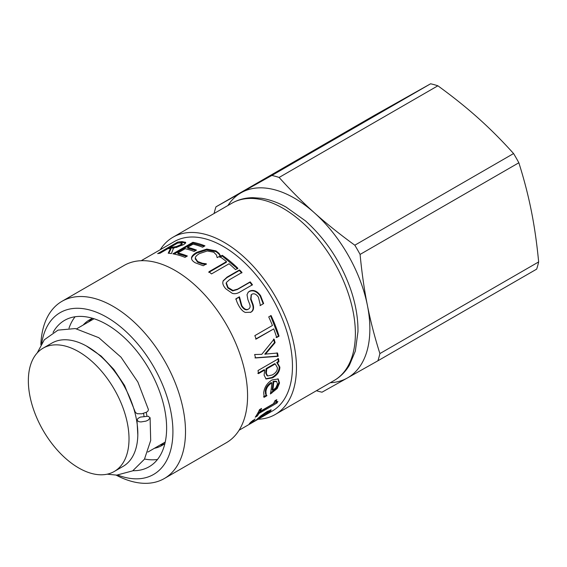 <?xml version="1.0" encoding="UTF-8"?>
<svg xmlns="http://www.w3.org/2000/svg" width="567" height="567" viewBox="0 0 567 567"><rect width="100%" height="100%" fill="white"/><g stroke="black" fill="none" stroke-linecap="round" stroke-linejoin="round"><path stroke-width="0.85" d="M88.636 321.879A72.519 41.866 60 0 1 92.286 318.47M164.6 443.72A72.519 41.866 60 0 1 159.816 445.173M374.723 115.186L430.608 83.788L271.855 175.444L215.963 206.842L374.723 115.186M437.88 85.794C452.99 96.773 466.464 107.574 478.293 118.191C490.157 128.787 501.915 140.573 513.574 153.551L354.814 245.206C339.704 234.228 326.231 223.426 314.394 212.816C302.537 202.213 290.779 190.427 279.12 177.45L437.88 85.794A120.346 69.479 -120 0 0 430.608 83.788M518.848 162.772C524.078 179.3 528.231 195.332 531.322 210.86C534.433 226.375 536.878 243.399 538.65 261.926L379.897 353.581C374.667 337.053 370.506 321.021 367.423 305.493C364.305 289.978 361.859 272.954 360.088 254.427L518.848 162.772A120.346 69.479 -120 0 0 513.574 153.551M316.421 390.72A120.346 69.479 -120 0 0 322.013 392.194L347.387 377.976A106.773 61.647 -120 0 0 367.423 305.493A106.773 61.647 -120 0 0 314.394 212.816A106.773 61.647 -120 0 0 241.336 192.624A106.773 61.647 -120 0 0 227.948 205.488M330.27 382.725A106.773 61.647 -120 0 0 347.387 377.976L377.898 360.796A120.346 69.479 -120 0 0 379.897 353.581M360.088 254.427A120.346 69.479 -120 0 0 354.814 245.206M279.12 177.45A120.346 69.479 -120 0 0 271.855 175.444M215.963 206.842A120.346 69.479 -120 0 0 214.099 213.483M377.898 360.796L536.658 269.134A120.346 69.479 -120 0 0 538.65 261.926M86.432 346.019L101.174 356.097L113.811 369.393L124.584 385.496L135.378 412.386L137.193 413.726L141.807 413.79L146.477 412.223L147.93 411.089L148.441 409.622L137.88 382.045L121.019 357.189L98.793 337.691L75.283 328.555L58.018 330.129L44.332 339.753L37.188 352.965M140.333 417.085L148.263 416.235L150.106 417.9L148.107 420.182L145.953 421.132L140.928 421.947L138.823 421.685L136.994 420.246L137.916 418.481L140.333 417.085M78.685 351.703A71.18 41.1 60 0 1 125.187 414.427A71.18 41.1 60 0 1 114.272 471.468A71.18 41.1 60 0 1 43.092 430.367A71.18 41.1 60 0 1 43.092 348.173A71.18 41.1 60 0 1 78.685 351.703M43.092 348.173L51.902 343.092A71.18 41.1 60 0 1 87.495 346.614A71.18 41.1 60 0 1 133.996 409.346A71.18 41.1 60 0 1 123.082 466.386L114.272 471.468M143.571 413.4A66.736 38.528 60 0 1 144.004 416.121M146.258 412.344A71.18 41.1 60 0 1 146.917 416.015M160.234 249.721A102.322 59.074 60 0 1 172.935 237.254A102.322 59.074 60 0 1 242.222 255.448A102.322 59.074 60 0 1 293.904 344.197A102.322 59.074 60 0 1 275.257 414.484A102.322 59.074 60 0 1 258.113 419.247M41.703 343.347A93.427 53.943 60 0 1 123.408 329.257A93.427 53.943 60 0 1 172.857 434.988A93.427 53.943 60 0 1 117.766 475.089M116.143 475.132A102.322 59.074 -120 0 0 164.31 478.541A102.322 59.074 -120 0 0 182.957 408.254A102.322 59.074 -120 0 0 131.275 319.505A102.322 59.074 -120 0 0 61.987 301.311A102.322 59.074 -120 0 0 40.859 344.722M61.987 301.311L124.06 265.469A102.322 59.074 60 0 1 193.347 283.663A102.322 59.074 60 0 1 245.029 372.42A102.322 59.074 60 0 1 226.382 442.699L164.31 478.541M53.071 332.397A84.526 48.805 60 0 1 64.595 320.355A84.526 48.805 60 0 1 121.827 335.38A84.526 48.805 60 0 1 164.522 408.701A84.526 48.805 60 0 1 149.121 466.761A84.526 48.805 60 0 1 132.926 470.716M276.646 401.968L258.417 412.776L256.341 415.568M275.69 400.288L275.612 401.273L276.179 401.911L277.873 401.45A97.878 56.509 60 0 1 276.944 403.052L258.977 413.428A97.878 56.509 60 0 1 257.269 416.022L255.235 417.199A97.878 56.509 -120 0 0 259.53 409.615L261.571 408.438A97.878 56.509 60 0 1 260.111 411.429L273.478 403.711A97.878 56.509 -120 0 0 274.938 400.72L276.76 399.671L276.179 401.911M260.388 409.119L259.544 410.784L260.111 411.429M256.723 415.342L257.269 416.022M258.417 412.776L258.977 413.428M276.391 402.393L276.944 403.052M276.207 381.194L273.067 381.407A96.985 55.998 60 0 1 272.153 389.855L272.77 390.337L275.923 387.715L277.483 384.036L276.604 381.456L273.698 381.818A97.878 56.509 60 0 1 272.77 390.337M273.067 381.407L273.698 381.818M277.901 378.791L278.914 382.548L276.59 388.026L277.206 388.515L270.381 393.966A97.878 56.509 -120 0 0 271.777 382.923L271.146 382.519C267.659 384.688 265.717 387.509 265.313 390.975L265.505 393.796L266.263 395.234L263.52 396.822M266.582 395.327L266.908 395.589A97.878 56.509 60 0 1 266.88 395.738L264.13 397.325L263.733 392.74C264.321 387.332 267.1 383.065 272.061 379.94L278.22 378.969L279.538 383.001L277.206 388.515M276.59 388.026L270.572 392.988M266.263 395.234L266.88 395.738M265.505 393.796L266.908 395.589M271.777 382.923C268.29 385.099 266.341 387.934 265.937 391.436L266.129 394.285M275.257 363.929L274.634 363.674L266.129 368.578L265.696 373.029L267.007 375.652L267.645 375.978L272.224 374.978C275.76 373.036 277.49 370.627 277.405 367.749L275.257 363.929L266.752 368.833L266.327 373.32L267.645 375.978M266.129 368.578L266.752 368.833M277.894 358.472L278.298 361.555L276.731 362.455L279.226 366.799C279.198 371.066 276.767 374.624 271.933 377.48L265.767 378.799M276.731 362.455L277.355 362.71L279.85 367.104C279.829 371.413 277.398 374.993 272.564 377.842L266.079 378.99L264.102 375.127L264.718 370.01L264.094 369.755L257.822 373.377M278.298 361.555L278.921 361.81L277.355 362.71M264.718 370.01L258.446 373.632A97.878 56.509 -120 0 0 258.035 370.52L278.517 358.698A97.878 56.509 60 0 1 278.921 361.81M270.579 315.691L278.461 336.118L279.035 336.167L276.675 337.528A97.878 56.509 -120 0 0 273.748 328.895L255.611 339.08M278.461 336.118L276.101 337.485M273.748 328.895L256.164 339.052A97.878 56.509 -120 0 0 254.845 335.636L272.429 325.479A97.878 56.509 -120 0 0 268.723 316.91L271.083 315.55A97.878 56.509 60 0 1 279.035 336.167M223.044 281.104L226.885 277.66L239.331 270.473L239.543 269.92A97.878 56.509 60 0 1 242.01 272.465L229.564 279.651L226.502 282.373L226.084 283.337L227.778 287.979L232.668 290.906L237.36 289.531L249.87 282.309L252.117 285.18M239.331 270.473L241.769 272.996M249.87 282.309L250.189 281.863A97.878 56.509 60 0 1 252.45 284.762L240.011 291.948C237.339 293.607 234.773 294.082 232.307 293.366L225.794 288.794C223.696 286.42 222.703 284.294 222.803 282.437L223.15 280.821L227.105 277.1L239.543 269.92M226.084 283.337L226.332 282.813L228.054 287.49L232.973 290.453L237.679 289.092L250.189 281.863M195.317 258.729L197.635 262.223L202.447 264.002L206.14 264.463M191.568 258.793L191.575 258.672C191.71 256.922 193.453 255.065 196.806 253.109L206.849 249.834L216.013 251.628L218.968 254.051L220.421 256.454M206.175 264.031L206.197 263.775A97.878 56.509 60 0 1 206.388 263.903L203.22 265.732L195.31 262.805C192.674 261.302 191.412 259.672 191.518 257.914C191.639 256.156 193.375 254.299 196.721 252.343L206.792 249.076L216.013 250.905L219.004 253.343L220.485 255.767L217.281 257.616A97.878 56.509 -120 0 0 217.076 257.475L216.495 255.03L213.738 252.202L207.274 250.99L199.471 253.591C196.813 255.164 195.417 256.631 195.282 257.978L195.289 259.232M202.447 264.002L202.483 263.294L206.197 263.775M195.282 257.978L197.635 261.493L202.483 263.294M218.968 254.051L219.004 253.343M176.153 247.531L180.724 245.624L182.248 244.065L182.007 243.356M176.302 246.595L180.462 244.809L181.972 243.257L179.838 242.924A97.878 56.509 -120 0 0 177.556 243.115L170.057 247.446A97.878 56.509 60 0 1 172.07 247.269L176.302 246.595L176.578 247.41M181.972 243.257L182.248 244.065M174.579 247.864L172.375 248.084A96.985 55.998 60 0 0 170.383 248.261L170.057 247.446L167.91 248.715M177.627 243.108L182.312 242.421L185.749 243.002M168.803 253.258L170.78 249.324L170.483 248.516A97.878 56.509 -120 0 0 167.839 248.729L159.908 253.307A97.878 56.509 -120 0 0 157.661 253.633L177.606 242.116A97.878 56.509 60 0 1 182.007 241.606L185.558 242.336M185.586 242.492L185.487 242.194C185.955 242.768 185.189 243.654 183.198 244.859L173.58 248.041L171.418 253.577A97.878 56.509 -120 0 0 168.222 253.208L170.483 248.516M177.946 242.924L177.606 242.116M195.707 250.55L187.734 248.14L187.549 247.34A97.878 56.509 60 0 1 196.473 250.104L194.112 251.465A97.878 56.509 -120 0 0 185.189 248.7L177.79 252.974L177.974 253.775L186.607 256.433M174.112 254.051L193.056 243.115L204.191 246.284M177.79 252.974A97.878 56.509 60 0 1 187.365 256L185.005 257.361A97.878 56.509 -120 0 0 172.907 253.825L192.851 242.307A97.878 56.509 60 0 1 204.949 245.844L202.589 247.212A97.878 56.509 -120 0 0 193.014 244.186L187.549 247.34M193.056 243.115L192.851 242.307M219.819 257.354L222.179 255.986L237.665 268.829M208.791 272.408L226.375 262.259L226.502 261.614A97.878 56.509 -120 0 0 219.883 256.667L222.243 255.299A97.878 56.509 60 0 1 232.746 263.52A97.878 56.509 60 0 1 237.871 268.262L235.511 269.623A97.878 56.509 -120 0 0 230.386 264.888A97.878 56.509 -120 0 0 229.089 263.761L211.505 273.918A97.878 56.509 -120 0 0 208.911 271.77L226.502 261.614M222.179 255.986L222.243 255.299M251.202 294.868L250.621 299.333L252.634 304.77C253.704 308.498 252.967 311.063 250.416 312.46M248.027 292.423L249.211 291.551C253.002 289.801 256.66 291.275 260.175 295.974L263.194 303.82L260.026 305.656M235.688 299.121L239.019 297.2L241.436 305.989C243.746 309.412 245.95 310.532 248.048 309.348L248.36 309.157M263.194 303.82L260.473 305.4A97.878 56.509 -120 0 0 260.338 305.159L258.424 297.193C256.312 294.188 254.193 293.174 252.081 294.167L251.387 294.677L251.018 299L253.059 304.479C254.151 308.242 253.421 310.822 250.869 312.211L245.355 312.438C243.363 311.708 241.471 309.965 239.692 307.222C237.672 303.947 236.46 301.112 236.049 298.731L239.38 296.81A97.878 56.509 60 0 1 239.536 297.03L241.84 305.663C244.171 309.121 246.39 310.255 248.488 309.072L248.211 309.256M248.048 309.348L248.488 309.072C250.082 308.207 250.501 306.627 249.735 304.344L247.878 299.553L247.021 294.72L248.197 292.225L249.565 291.162C253.364 289.411 257.035 290.914 260.586 295.655L263.641 303.572M239.175 297.42L239.536 297.03M239.019 297.2L239.38 296.81M276.944 352.865L277.532 356.119L254.952 357.855M273.514 339.094L274.52 342.56L264.761 354.148L277.554 353.043A97.878 56.509 60 0 1 278.149 356.324L255.547 357.961A97.878 56.509 -120 0 0 254.64 354.503L261.784 354.34L274.088 339.144A97.878 56.509 60 0 1 275.108 342.638L265.363 354.276M277.532 356.119L278.149 356.324M274.52 342.56L275.108 342.638M257.624 418.545L257.971 419.091L265.384 414.647L268.715 411.862L267.695 411.195M268.099 412.663C269.445 411.373 268.638 411.557 265.661 413.208L257.971 419.091M251.755 421.82L250.458 422.535M270.494 409.941L268.574 411.656M255.008 419.07L251.996 422.188L256.057 420.197L260.77 415.88L267.064 411.55L271.288 409.955M271.033 409.863L270.268 411.408L265.632 414.725L249.898 423.804C248.785 424.371 249.14 423.783 250.947 422.039L255.1 419.02A97.878 56.509 60 0 1 255.03 419.098M249.636 423.393L249.898 423.804L249.289 423.953M141.204 260.707L174.317 241.592A97.878 56.509 60 0 1 240.592 258.999A97.878 56.509 60 0 1 290.028 343.893A97.878 56.509 60 0 1 272.188 411.118L239.083 430.233M164.919 443.472A72.519 41.866 60 0 1 161.992 445.464A72.519 41.866 60 0 1 154.401 448.299M83.214 325.011A72.519 41.866 60 0 1 89.473 319.859A72.519 41.866 60 0 1 92.662 318.314M157.491 459.461A84.526 48.805 60 0 1 144.55 459.029M69.004 328.173A84.526 48.805 60 0 1 75.099 316.755M301.148 221.428A102.322 59.074 60 0 1 352.83 310.177A102.322 59.074 60 0 1 334.19 380.464C340.448 376.807 345.523 371.718 349.414 365.212L355.339 351.079L357.968 331.645C358.146 318.016 355.644 303.728 350.463 288.766C340.739 261.734 325.734 239.097 305.436 220.854L286.037 207.047C277.773 202.447 269.559 199.52 261.401 198.266L252.684 197.67C245.1 197.784 238.161 199.641 231.86 203.234A102.322 59.074 60 0 1 301.148 221.428M265.313 390.975L265.937 391.436M271.139 392.662L271.756 393.172M278.914 382.548L279.538 383.001M265.696 373.029L266.327 373.32M271.933 377.48L272.564 377.842M279.226 366.799L279.85 367.104M237.36 289.531L237.679 289.092M232.668 290.906L232.973 290.453M227.778 287.979L228.054 287.49M226.885 277.66L227.105 277.1M197.635 262.223L197.635 261.493M216.013 251.628L216.013 250.905M206.849 249.834L206.792 249.076M196.806 253.109L196.721 252.343M180.724 245.624L180.462 244.809M172.375 248.084L172.07 247.269M182.312 242.421L182.007 241.606M252.634 304.77L253.059 304.479M250.621 299.333L251.018 299M260.175 295.974L260.586 295.655M249.211 291.551L249.565 291.162M241.436 305.989L241.84 305.663M265.257 412.648L265.661 413.208M261.096 415.618L261.394 416.036M258.864 417.447L259.162 417.879M252.698 420.409L253.052 420.92M256.532 419.559L256.78 419.977M269.779 410.678L270.268 411.408M137.816 435.017L136.987 420.246M107.177 474.182L116.745 475.125L132.706 470.844L144.443 459.213L150.694 440.474L150.092 417.666M147.881 452.062L165.245 442.04M76.701 328.775L94.058 318.753M275.257 414.484L334.19 380.464M172.935 237.254L231.86 203.234M251.004 295.046L251.387 294.677M251.507 421.444L251.996 422.188"/></g></svg>
